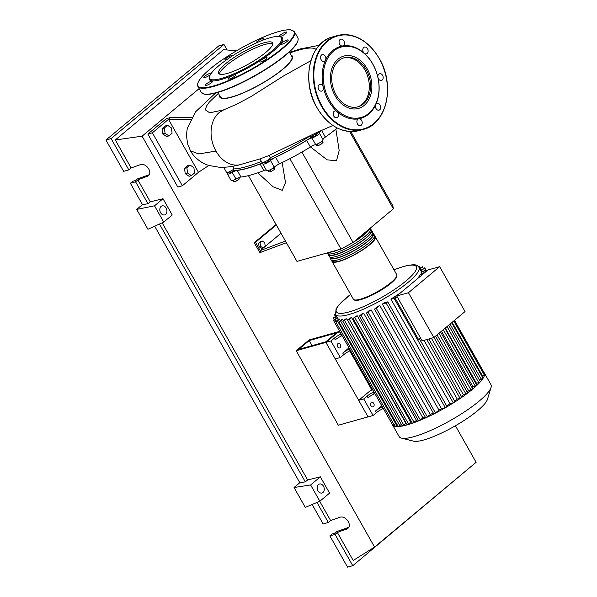 <?xml version="1.0" encoding="UTF-8"?>
<svg xmlns="http://www.w3.org/2000/svg" width="597" height="597" viewBox="0 0 597 597"><rect width="100%" height="100%" fill="white"/><g stroke="black" fill="none" stroke-linecap="round" stroke-linejoin="round"><path stroke-width="0.9" d="M321.865 130.176A69.252 14.686 150.5 0 1 316.44 133.937M313.194 136.101A69.252 14.686 150.5 0 1 268.62 160.369M265.023 161.906A69.252 14.686 150.5 0 1 247.539 168.13A69.252 14.686 150.5 0 1 233.188 170.309M232.882 169.772L233.36 170.6A1.948 0.41 150.5 0 1 232.92 171.205A1.948 0.41 150.5 0 1 231.143 172.287A1.948 0.41 150.5 0 1 229.972 172.518L229.494 171.682M268.777 160.645A1.948 0.41 150.5 0 1 268.792 160.668A1.948 0.41 150.5 0 1 268.807 160.697A1.948 0.41 150.5 0 1 267.24 162.026A1.948 0.41 150.5 0 1 265.404 162.585A1.948 0.41 150.5 0 1 265.396 162.556L264.934 161.757M316.298 133.691L316.776 134.526A1.948 0.41 150.5 0 1 315.858 135.482A1.948 0.41 150.5 0 1 313.925 136.444A1.948 0.41 150.5 0 1 313.388 136.437L312.91 135.609M263.076 248.031L260.508 246.27L260.076 242.733L262.202 240.964L264.762 242.725L265.202 246.255L263.076 248.031L261.613 248.442L259.053 246.68L260.508 246.27M259.053 246.68L258.613 243.143L260.076 242.733M258.613 243.143L260.74 241.367L262.202 240.964M281.015 233.226L260.173 250.621L255.486 242.345L254.232 242.695L276.068 224.479M276.336 224.95L255.486 242.345M254.232 242.695L259.852 252.628L286.388 242.718M285.448 241.061L260.173 250.621L261.105 252.277M350.835 131.579L392.833 205.816L393.371 208.853L349.618 131.519M393.371 208.853L353.066 242.479L341.014 249.046L296.955 261.396L248.434 175.637M341.014 249.046L289.881 158.668M257.8 172.824L273.172 186.846L282.269 190.331L285.485 182.563L282.165 162.556M353.066 242.479L301.91 152.063M310.477 146.944L327.111 159.839L336.507 160.772L339.178 150.578L335.872 129.124M320.664 142.183L321.604 143.855L323.059 142.31L322.29 140.944M316.044 144.474L316.761 145.743L318.462 145.571L321.604 143.855M317.522 143.914L318.462 145.571M270.307 169.705L271.254 171.384L274.254 169.518L274.941 168.309L274.269 167.13M273.329 167.884L274.254 169.518M268.12 170.608L268.926 172.033L271.254 171.384M232.964 180.451L233.837 181.988L236.636 180.898L239.293 179.01L238.83 177.645M235.681 179.212L236.636 180.898M238.576 177.749L239.293 179.01M227.427 173.958L231.173 180.578A4.866 1.03 -29.5 0 0 235.979 179.048A5.836 1.239 150.5 0 1 240.964 177.025L237.218 170.406A5.836 1.239 -29.5 0 0 232.233 172.421A4.866 1.03 -29.5 0 1 227.427 173.958A4.866 1.03 -29.5 0 1 228.785 172.227A5.836 1.239 -29.5 0 0 229.36 171.749M323.029 139.661A5.836 1.239 150.5 0 1 325.35 137.094L321.604 130.474A5.836 1.239 -29.5 0 0 319.298 133.056A5.836 1.239 -29.5 0 0 319.305 133.071A4.866 1.03 -29.5 0 1 319.313 133.086L323.052 139.698A4.866 1.03 -29.5 0 0 323.052 139.698A4.866 1.03 -29.5 0 1 320.604 142.228A4.866 1.03 -29.5 0 1 315.679 144.571L311.933 137.952A5.836 1.239 -29.5 0 0 306.634 140.377L310.38 147.004A5.836 1.239 150.5 0 1 315.679 144.571M325.35 137.094A69.64 14.768 -29.5 0 0 337.223 128.004M321.604 130.474A69.64 14.768 -29.5 0 0 322.29 129.982M279.389 163.891L275.642 157.272A5.836 1.239 -29.5 0 0 270.493 160.533L274.239 167.16A5.836 1.239 150.5 0 1 279.389 163.891A69.64 14.768 -29.5 0 0 310.38 147.004M275.642 157.272A69.64 14.768 -29.5 0 0 306.634 140.377M240.964 177.025A69.64 14.768 -29.5 0 0 263.852 170.608A5.836 1.239 150.5 0 1 266.292 170.085M270.493 160.533A4.866 1.03 -29.5 0 1 265.978 163.362A4.866 1.03 -29.5 0 1 262.867 164.026A4.866 1.03 -29.5 0 1 262.837 163.847A5.836 1.239 -29.5 0 0 262.807 163.63A5.836 1.239 -29.5 0 0 260.105 163.988L263.852 170.608M237.218 170.406A69.64 14.768 -29.5 0 0 260.105 163.988M311.933 137.952A4.866 1.03 -29.5 0 0 316.858 135.601A4.866 1.03 -29.5 0 0 319.313 133.086L323.059 139.705M262.867 164.026L266.613 170.645A4.866 1.03 -29.5 0 0 269.725 169.981A4.866 1.03 -29.5 0 0 274.239 167.16M374.558 236.27A24.91 5.283 150.5 0 1 375.379 236.897A24.91 5.283 150.5 0 1 369.812 244.651A24.91 5.283 150.5 0 1 347.021 258.464A24.91 5.283 150.5 0 1 332.014 261.434A24.91 5.283 150.5 0 1 331.902 260.404M330.141 258.12L331.081 259.777A24.91 5.283 -29.5 0 0 346.081 256.807A24.91 5.283 -29.5 0 0 368.871 242.994A24.91 5.283 -29.5 0 0 374.446 235.24L373.506 233.591A24.91 5.283 150.5 0 1 367.939 241.337A24.91 5.283 150.5 0 1 345.148 255.15A24.91 5.283 150.5 0 1 330.141 258.12A24.91 5.283 150.5 0 1 330.029 257.098M372.685 232.964A24.91 5.283 150.5 0 1 373.506 233.591M328.268 254.815L329.208 256.464A24.91 5.283 -29.5 0 0 344.208 253.494A24.91 5.283 -29.5 0 0 366.998 239.681A24.91 5.283 -29.5 0 0 372.573 231.934L371.632 230.278A24.91 5.283 150.5 0 1 366.065 238.031A24.91 5.283 150.5 0 1 343.275 251.837A24.91 5.283 150.5 0 1 328.268 254.815A24.91 5.283 150.5 0 1 328.156 253.785M370.812 229.651A24.91 5.283 150.5 0 1 371.632 230.278M327.201 252.919L327.335 253.158A24.91 5.283 -29.5 0 0 342.335 250.18A24.91 5.283 -29.5 0 0 365.125 236.375A24.91 5.283 -29.5 0 0 370.7 228.621L370.371 228.047M369.677 228.621A24.91 5.283 150.5 0 1 364.192 234.718A24.91 5.283 150.5 0 1 353.223 242.352M331.768 251.643A24.134 5.119 -29.5 0 0 336.111 250.419M354.081 241.636A24.134 5.119 -29.5 0 0 363.685 234.86A24.134 5.119 -29.5 0 0 368.819 229.338M328.656 253.912L328.947 254.426A24.134 5.119 -29.5 0 0 343.484 251.546A24.134 5.119 -29.5 0 0 365.558 238.173A24.134 5.119 -29.5 0 0 370.953 230.658L370.662 230.143M330.529 257.225L330.82 257.74A24.134 5.119 -29.5 0 0 345.357 254.859A24.134 5.119 -29.5 0 0 367.439 241.479A24.134 5.119 -29.5 0 0 372.834 233.972L372.535 233.457M332.402 260.538L332.693 261.053A24.134 5.119 -29.5 0 0 347.23 258.173A24.134 5.119 -29.5 0 0 369.312 244.792A24.134 5.119 -29.5 0 0 374.707 237.285L374.409 236.77M352.29 242.904A24.91 5.283 150.5 0 1 345.79 246.449M338.492 249.755A24.91 5.283 150.5 0 1 329.387 252.307M454.496 320.343L483.958 372.424A52.745 11.186 150.5 0 1 484.286 372.864L490.965 384.677A52.745 11.186 150.5 0 1 491.07 387.401L487.451 399.356A43.491 9.224 150.5 0 1 477.645 410.632A43.491 9.224 150.5 0 1 413.549 441.161L401.445 438.108A52.745 11.186 150.5 0 1 399.154 436.616L392.475 424.81A52.745 11.186 150.5 0 1 392.259 424.303M491.07 387.401A52.745 11.186 150.5 0 1 479.175 401.087A52.745 11.186 150.5 0 1 401.445 438.108M484.286 372.864A52.745 11.186 150.5 0 1 484.466 375.312A52.745 11.186 150.5 0 1 483.025 378.371A52.745 11.186 150.5 0 1 480.421 381.752A52.745 11.186 150.5 0 1 476.876 385.393A52.745 11.186 150.5 0 1 472.496 389.281L468.645 390.736L437.049 334.895M340.148 347.678A2.336 1.731 -105.7 0 1 339.656 347.947A2.336 1.731 -105.7 0 1 337.484 346.514A2.336 1.731 -105.7 0 1 337.902 343.708A2.336 1.731 -105.7 0 1 338.395 343.447A2.336 1.731 -105.7 0 1 340.574 344.872A2.336 1.731 -105.7 0 1 340.148 347.678M373.491 406.617A2.336 1.731 -105.7 0 1 372.998 406.878A2.336 1.731 -105.7 0 1 370.827 405.445A2.336 1.731 -105.7 0 1 371.244 402.639A2.336 1.731 -105.7 0 1 371.737 402.378A2.336 1.731 -105.7 0 1 373.916 403.811A2.336 1.731 -105.7 0 1 373.491 406.617M416.863 279.217A47.879 10.149 -29.5 0 0 420.355 274.486L423.616 273.575M421.982 274.03L421.086 272.456A47.879 10.149 -29.5 0 0 421.139 271.672L425.258 270.613L421.086 272.456M421.355 271.613L421.027 271.038A47.879 10.149 -29.5 0 0 420.848 270.62L418.975 267.307A47.879 10.149 150.5 0 1 408.266 282.202A47.879 10.149 150.5 0 1 348.976 314.515A47.879 10.149 150.5 0 1 335.626 314.462L337.499 317.768A47.879 10.149 -29.5 0 0 337.611 317.947L338.38 319.305M408.452 292.717L439.661 266.68L427.959 269.956L396.751 295.993L422.131 340.857L433.84 337.574L408.452 292.717L396.751 295.993M439.661 266.68L465.048 311.544L433.84 337.574M419.273 338.589L454.966 401.677L453.265 402.833L450.093 403.721L390.886 299.075L394.945 297.784L418.46 339.335L420.885 338.656M394.945 297.784L397.371 297.097M451.645 322.723L483.055 378.244L479.57 379.893M448.638 325.231L480.421 381.752L476.533 383.341L445.25 328.051M444.914 328.335L476.876 385.393L473.025 386.916L441.496 331.186M440.541 331.984L472.757 388.916L472.496 389.281A52.745 11.186 150.5 0 1 467.302 393.386L463.414 394.796L431.422 338.253M435.549 336.148L467.682 392.93L467.302 393.386A52.745 11.186 150.5 0 1 461.272 397.729L457.28 399.109L424.019 340.327M428.855 338.977L461.787 397.177L461.272 397.729A52.745 11.186 150.5 0 1 454.31 402.333A52.745 11.186 150.5 0 1 446.168 407.266A52.745 11.186 150.5 0 1 434.668 413.534L433.735 413.781L374.528 309.134L377.043 306.895A47.879 10.149 -29.5 0 0 379.767 305.455L438.974 410.102L434.668 413.534A52.745 11.186 150.5 0 1 426.37 417.557L425.624 417.713L366.416 313.074L368.789 310.947A47.879 10.149 -29.5 0 0 371.088 309.865L430.288 414.512L426.37 417.557A52.745 11.186 150.5 0 1 419.146 420.684L418.549 420.781L359.349 316.134L361.685 314.037A47.879 10.149 -29.5 0 0 363.677 313.209L422.885 417.855L419.146 420.684A52.745 11.186 150.5 0 1 412.773 423.101L412.326 423.139L353.118 318.492L355.491 316.373A47.879 10.149 -29.5 0 0 357.23 315.753L416.437 420.4L412.773 423.101A52.745 11.186 150.5 0 1 407.169 424.877A52.745 11.186 150.5 0 1 402.311 426.034L342.887 321.365L346.767 318.813L405.975 423.46L402.311 426.034A52.745 11.186 150.5 0 1 398.214 426.556L338.88 321.873L342.723 319.35L343.491 320.708M457.28 399.109A47.879 10.149 150.5 0 1 454.541 400.915M463.414 394.796A47.879 10.149 150.5 0 1 461.302 396.326M468.645 390.736A47.879 10.149 150.5 0 1 467.13 391.96M473.025 386.916A47.879 10.149 150.5 0 1 472.108 387.766M397.259 425.057L396.692 425.534L337.484 320.887L335.715 321.679L338.872 318.895A47.879 10.149 -29.5 0 0 339.596 319.126L340.365 320.485M338.88 321.873L341.7 319.373A47.879 10.149 -29.5 0 0 342.723 319.35M342.887 321.365L345.484 319.044A47.879 10.149 -29.5 0 0 346.767 318.813M350.096 318.037A47.879 10.149 -29.5 0 0 351.611 317.611L410.818 422.258L407.169 424.877L347.641 320.231L350.096 318.037M411.676 421.997A47.879 10.149 150.5 0 1 410.818 422.258M418.004 419.818A47.879 10.149 150.5 0 1 416.437 420.4M425.146 416.878A47.879 10.149 150.5 0 1 422.885 417.855M433.31 413.034A47.879 10.149 150.5 0 1 430.288 414.512M441.511 408.714L382.311 304.074L386.102 303.007L387.811 301.858L447.011 406.505L445.302 407.654L441.511 408.714A47.879 10.149 150.5 0 1 438.974 410.102M382.311 304.074A47.879 10.149 -29.5 0 0 385.02 302.545L387.811 301.858M450.093 403.721A47.879 10.149 150.5 0 1 446.616 405.803M390.886 299.075A47.879 10.149 -29.5 0 0 400.923 292.515M382.364 406.811L381.67 407.147A7.783 1.649 -29.5 0 0 375.528 411.012L376.461 412.669A7.783 1.649 150.5 0 1 382.61 408.803L383.304 408.467M375.528 411.012L381.781 405.788M376.461 412.669L373.088 415.482L363.722 398.93L367.095 396.109L368.036 397.766A7.783 1.649 150.5 0 1 374.177 393.908L374.871 393.572M374.177 393.908L373.244 392.251A7.783 1.649 -29.5 0 0 367.095 396.109M373.244 392.251L373.931 391.916M349.581 348.872L348.894 349.208A7.783 1.649 -29.5 0 0 342.745 353.073L343.685 354.722A7.783 1.649 150.5 0 1 349.827 350.864L350.521 350.529M342.745 353.073L349.006 347.85M343.685 354.722L340.305 357.543L330.939 340.991L334.32 338.171L335.253 339.827A7.783 1.649 150.5 0 1 341.402 335.969L342.088 335.626M336.947 316.783L333.089 317.776L336.574 316.126M341.402 335.969L340.462 334.313A7.783 1.649 -29.5 0 0 334.32 338.171M340.462 334.313L341.156 333.977M340.305 357.543L335.268 358.954L325.902 342.402L368.05 416.893L373.088 415.482M296.194 350.723L309.119 339.947L338.827 331.619L325.902 342.402L296.194 350.723L338.342 425.221L368.05 416.893L358.685 400.341L363.722 398.93M358.685 400.341L370.431 390.542L372.782 389.878M340.006 331.939L337.648 332.604L325.902 342.402L330.939 340.991M335.678 314.544L334.499 314.783L335.402 313.992M421.027 271.038L424.758 267.777L420.743 270.434M483.958 372.424L483.264 373.147M418.885 267.157L419.467 266.516L418.587 266.74M419.975 269.075L422.639 266.71L419.654 268.508M453.742 320.97L484.458 375.259L482.115 376.588M337.283 317.388L333.589 320.611L337.611 317.947M394.572 424.467L392.796 425.258A52.745 11.186 150.5 0 1 392.475 424.81M401.266 424.549L398.214 426.556A52.745 11.186 150.5 0 1 394.975 426.355L335.715 321.679M337.484 320.887L339.596 319.126M396.692 425.534L394.975 426.355A52.745 11.186 150.5 0 1 392.804 425.265L333.589 320.611M351.611 317.611L347.641 320.231M357.23 315.753L353.118 318.492M379.767 305.455L376.304 308.35L374.528 309.134M363.677 313.209L359.349 316.134M371.088 309.865L366.416 313.074M309.224 340.551L298.604 349.409L325.798 341.79L336.417 332.932L309.224 340.551L312.097 345.633M338.827 331.619L339.141 332.178M349.738 350.909L371.924 390.125M217.838 92.423L220.36 96.893A41.066 8.709 -29.5 0 0 231.808 96.938A41.066 8.709 -29.5 0 0 272.553 76.744A41.066 8.709 -29.5 0 0 291.843 56.446L289.321 51.984M310.873 60.693L283.866 75.774L250.583 96.833L236.554 104.266L223.763 109.841L211.942 112.348L208.786 112.199L205.801 110.191L205.696 108.43L206.868 105.512L209.278 102.147L218.353 93.348M316.089 49.447A65.782 13.947 -29.5 0 0 298.396 50.155A65.782 13.947 -29.5 0 0 292.388 52.029L289.843 52.902M291.12 55.163A41.648 8.828 150.5 0 1 275.448 74.909A41.648 8.828 150.5 0 1 231.464 97.229A41.648 8.828 150.5 0 1 219.636 95.61M190.055 165.026L193.898 167.667L194.555 172.973L191.361 175.637L187.518 172.996L186.868 167.69L190.055 165.026L187.742 165.675L184.548 168.339L186.868 167.69M187.518 172.996L185.204 173.645L189.048 176.287L191.361 175.637M185.204 173.645L184.548 168.339M168.884 135.907L165.041 133.265L164.391 127.959L167.578 125.295L171.421 127.937L172.078 133.243L168.884 135.907L166.57 136.556L162.727 133.915L165.041 133.265M162.727 133.915L162.071 128.609L164.391 127.959M162.071 128.609L165.265 125.945L167.578 125.295M309.88 136.094A4.866 1.03 -29.5 0 0 309.91 136.22A4.866 1.03 -29.5 0 0 314.037 135.056A4.866 1.03 -29.5 0 0 318.343 131.788M332.895 125.474L316.91 132.459L267.829 155.974L259.971 158.914L261.926 162.369A4.866 1.03 -29.5 0 0 266.62 160.899A4.866 1.03 -29.5 0 0 270.411 157.601A69.64 14.768 -29.5 0 0 309.843 136.109M223.659 167.294L226.494 172.302A4.866 1.03 -29.5 0 0 229.524 171.675A4.866 1.03 -29.5 0 0 234.017 168.906A69.64 14.768 -29.5 0 0 261.404 161.451M270.411 157.601L269.187 155.436M234.017 168.906L232.546 166.317M223.763 109.841L219.129 112.587A28.649 21.223 74.3 0 0 215.965 151.093A28.649 21.223 74.3 0 0 239.651 164.787L259.979 158.914M191.562 117.706L170.809 117.422L168.503 119.34L190.63 119.34M208.823 165.466L198.473 172.317L168.503 119.34L152.384 132.795L182.354 185.771L198.473 172.317M182.354 185.771L177.824 187.04L147.847 134.064L152.384 132.795M147.847 134.064L166.272 118.691L170.809 117.422M263.956 42.827A31.007 6.574 150.5 0 1 272.598 42.865A31.007 6.574 150.5 0 1 258.038 58.185A31.007 6.574 150.5 0 1 227.27 73.431A31.007 6.574 150.5 0 1 218.629 73.394A31.007 6.574 150.5 0 1 233.196 58.073A31.007 6.574 150.5 0 1 263.956 42.827M219.383 74.065A31.007 6.574 150.5 0 1 235.919 58.551A31.007 6.574 150.5 0 1 264.896 44.477A31.007 6.574 150.5 0 1 272.784 43.85M279.739 36.641L280.754 36.902A42.036 8.91 150.5 0 1 266.307 56.454A42.036 8.91 150.5 0 1 221.114 79.543A42.036 8.91 150.5 0 1 209.316 77.319L209.622 76.312A41.26 8.746 150.5 0 1 232.696 55.693A41.26 8.746 150.5 0 1 270.031 37.76A41.26 8.746 150.5 0 1 279.739 36.641A41.26 8.746 150.5 0 1 265.553 55.834A41.26 8.746 150.5 0 1 221.203 78.498A41.26 8.746 150.5 0 1 209.622 76.312M256.292 42.902A4.283 0.91 150.5 0 1 256.232 42.835A4.283 0.91 150.5 0 1 257.188 41.506A4.283 0.91 150.5 0 1 261.105 39.133A4.283 0.91 150.5 0 1 263.687 38.618A4.283 0.91 150.5 0 1 262.732 39.954A4.283 0.91 150.5 0 1 262.023 40.492M282.918 33.305A4.283 0.91 150.5 0 1 286.814 32.141A4.283 0.91 150.5 0 1 283.254 35.193A4.283 0.91 150.5 0 1 279.359 36.357A4.283 0.91 150.5 0 1 282.918 33.305M287.008 40.029A4.283 0.91 150.5 0 1 288.202 40.036A4.283 0.91 150.5 0 1 286.194 42.148A4.283 0.91 150.5 0 1 281.948 44.26A4.283 0.91 150.5 0 1 280.754 44.253A4.283 0.91 150.5 0 1 282.762 42.133A4.283 0.91 150.5 0 1 287.008 40.029M267.075 57.745A4.283 0.91 150.5 0 1 263.635 60.663A4.283 0.91 150.5 0 1 259.598 61.901A4.283 0.91 150.5 0 1 259.576 61.834A4.283 0.91 150.5 0 1 263.016 58.924A4.283 0.91 150.5 0 1 267.053 57.685A4.283 0.91 150.5 0 1 267.075 57.745M234.785 76.08A4.283 0.91 150.5 0 1 230.867 78.453A4.283 0.91 150.5 0 1 228.293 78.961A4.283 0.91 150.5 0 1 229.248 77.632A4.283 0.91 150.5 0 1 233.166 75.259A4.283 0.91 150.5 0 1 235.74 74.744A4.283 0.91 150.5 0 1 234.785 76.08M209.062 84.281A4.283 0.91 150.5 0 1 205.167 85.446A4.283 0.91 150.5 0 1 208.726 82.386A4.283 0.91 150.5 0 1 212.622 81.222A4.283 0.91 150.5 0 1 209.062 84.281M210.472 74.491A4.283 0.91 150.5 0 1 204.965 77.55A4.283 0.91 150.5 0 1 203.771 77.543A4.283 0.91 150.5 0 1 205.786 75.431A4.283 0.91 150.5 0 1 210.032 73.327A4.283 0.91 150.5 0 1 211.226 73.327A4.283 0.91 150.5 0 1 211.234 73.341M226.651 59.73A4.283 0.91 150.5 0 1 224.927 59.901A4.283 0.91 150.5 0 1 224.905 59.834A4.283 0.91 150.5 0 1 228.345 56.924A4.283 0.91 150.5 0 1 232.382 55.678A4.283 0.91 150.5 0 1 232.405 55.745A4.283 0.91 150.5 0 1 232.397 55.879M363.409 103.923A25.477 18.873 -105.7 0 1 358.021 106.788A25.477 18.873 -105.7 0 1 334.305 91.207A25.477 18.873 -105.7 0 1 338.887 60.581A25.477 18.873 -105.7 0 1 344.275 57.722A25.477 18.873 -105.7 0 1 367.983 73.304A25.477 18.873 -105.7 0 1 363.409 103.923M343.648 57.916A25.477 18.873 -105.7 0 1 366.894 74.065A25.477 18.873 -105.7 0 1 362.148 104.274A25.477 18.873 -105.7 0 1 357.387 106.945M375.722 104.699A37.372 27.686 -105.7 0 1 368.625 114.176A37.372 27.686 -105.7 0 1 358.797 118.818A3.5 2.597 -105.7 0 1 362.215 123.116A3.5 2.597 -105.7 0 1 360.506 125.609A3.5 2.597 -105.7 0 1 356.902 121.348A3.5 2.597 -105.7 0 1 358.618 118.863A3.5 2.597 -105.7 0 1 358.797 118.818A37.372 27.686 -105.7 0 1 337.096 111.602A3.5 2.597 -105.7 0 1 337.514 117.318A3.5 2.597 -105.7 0 1 336.775 117.713A3.5 2.597 -105.7 0 1 333.514 115.572A3.5 2.597 -105.7 0 1 334.141 111.355A3.5 2.597 -105.7 0 1 334.88 110.967A3.5 2.597 -105.7 0 1 337.096 111.602A37.372 27.686 -105.7 0 1 323.335 87.274A3.5 2.597 -105.7 0 1 321.723 91.102A3.5 2.597 -105.7 0 1 320.499 91.057A3.5 2.597 -105.7 0 1 318.126 87.64A3.5 2.597 -105.7 0 1 319.828 84.356A3.5 2.597 -105.7 0 1 321.052 84.401A3.5 2.597 -105.7 0 1 323.335 87.274A37.372 27.686 -105.7 0 1 325.566 60.088A3.5 2.597 -105.7 0 1 324.164 61.372A3.5 2.597 -105.7 0 1 321.141 59.73A3.5 2.597 -105.7 0 1 322.276 54.626A3.5 2.597 -105.7 0 1 325.29 56.267A3.5 2.597 -105.7 0 1 325.566 60.088A37.372 27.686 -105.7 0 1 332.663 50.611A37.372 27.686 -105.7 0 1 342.491 45.969A37.372 27.686 -105.7 0 1 364.185 53.193A37.372 27.686 -105.7 0 1 377.953 77.513A37.372 27.686 -105.7 0 1 375.722 104.699A3.5 2.597 -105.7 0 1 377.125 103.415A3.5 2.597 -105.7 0 1 380.14 105.065A3.5 2.597 -105.7 0 1 379.013 110.161A3.5 2.597 -105.7 0 1 375.998 108.52A3.5 2.597 -105.7 0 1 375.722 104.699M333.536 51.133A36.589 27.104 -105.7 0 1 372.797 64.192A36.589 27.104 -105.7 0 1 368.752 113.378A36.589 27.104 -105.7 0 1 329.499 100.318A36.589 27.104 -105.7 0 1 333.536 51.133M339.066 41.671A3.5 2.597 -105.7 0 1 340.783 39.186A3.5 2.597 -105.7 0 1 344.387 43.439A3.5 2.597 -105.7 0 1 342.671 45.932A3.5 2.597 -105.7 0 1 342.491 45.969A3.5 2.597 -105.7 0 1 339.066 41.671M363.774 47.469A3.5 2.597 -105.7 0 1 364.513 47.081A3.5 2.597 -105.7 0 1 367.774 49.223A3.5 2.597 -105.7 0 1 367.148 53.431A3.5 2.597 -105.7 0 1 366.401 53.827A3.5 2.597 -105.7 0 1 364.185 53.193A3.5 2.597 -105.7 0 1 363.774 47.469M380.789 73.73A3.5 2.597 -105.7 0 1 383.162 77.155A3.5 2.597 -105.7 0 1 381.461 80.431A3.5 2.597 -105.7 0 1 380.237 80.386A3.5 2.597 -105.7 0 1 377.953 77.513A3.5 2.597 -105.7 0 1 379.565 73.685A3.5 2.597 -105.7 0 1 380.789 73.73M165.623 214.375A4.672 3.463 -105.7 0 1 164.63 214.905A4.672 3.463 -105.7 0 1 160.287 212.047A4.672 3.463 -105.7 0 1 161.123 206.428A4.672 3.463 -105.7 0 1 162.108 205.905A4.672 3.463 -105.7 0 1 166.459 208.763A4.672 3.463 -105.7 0 1 165.623 214.375M322.97 492.488A4.672 3.463 -105.7 0 1 321.984 493.018A4.672 3.463 -105.7 0 1 317.634 490.159A4.672 3.463 -105.7 0 1 318.47 484.548A4.672 3.463 -105.7 0 1 319.462 484.018A4.672 3.463 -105.7 0 1 323.805 486.876A4.672 3.463 -105.7 0 1 322.97 492.488M312.134 504.502L323.134 523.942L328.32 522.487L330.619 520.569L339.656 517.338C345.357 514.927 352.573 524.935 347.715 528.509L337.365 532.487L335.059 534.412L329.872 535.86L332.178 533.942L334.85 533.196L336.783 531.584L348.693 527.323M142.459 204.607L147.981 203.749L150.287 201.831L163.011 198.719L172.22 215.002L163.735 222.084L147.944 229.278L136.706 209.413L142.459 204.607L130.377 183.257L132.683 181.331L135.347 180.585L137.28 178.973L149.198 174.712M328.32 522.487L316.977 502.45M465.436 471.227L352.76 565.695L347.573 567.15L329.872 535.86M352.76 565.695L335.059 534.412M294.052 487.525L310.627 484.958L319.835 501.241L305.291 507.39L294.052 487.525L299.813 482.719L154.683 226.211M330.619 520.569L319.716 501.293M455.429 425.758L476.115 462.317L374.565 547.046L353.193 560.464L337.365 532.487M128.818 169.884L111.117 138.594L105.93 140.049L123.631 171.332L128.818 169.884L131.124 167.958L140.161 164.735C145.862 162.324 153.078 172.324 148.22 175.906L137.87 179.876L135.564 181.801L130.377 183.257M105.93 140.049L218.786 45.894L223.972 44.439L227.114 49.991M147.981 203.749L135.564 181.801M150.287 201.831L137.87 179.876M111.117 138.594L223.972 44.439M131.124 167.958L115.296 139.982L223.539 49.67L236.427 50.82M299.813 482.719L305.336 481.869L307.634 479.943L320.358 476.831L310.627 484.958M320.358 476.831L329.574 493.122L319.835 501.241M374.565 547.046L142.108 136.183L199.129 88.61M115.296 139.982L142.108 136.183M307.634 479.943L162.153 222.808M305.336 481.869L159.459 224.032M163.735 222.084L154.519 205.801L136.706 209.413M163.011 198.719L154.519 205.801M338.066 59.125A27.186 20.141 -105.7 0 1 371.618 82.192A27.186 20.141 -105.7 0 1 343.76 105.438A27.186 20.141 -105.7 0 1 338.066 59.125M232.233 172.421L235.979 179.048M396.736 274.642A24.91 5.283 150.5 0 1 391.169 282.396A24.91 5.283 150.5 0 1 368.379 296.202A24.91 5.283 150.5 0 1 353.372 299.179C354.185 300.619 356.64 300.776 360.745 299.642C371.207 296.291 381.349 290.791 391.162 283.135C397.251 277.814 396.915 276.254 396.953 276.06L396.736 274.642L375.379 236.897M355.014 299.978A24.134 5.119 -29.5 0 0 370.453 295.896A24.134 5.119 -29.5 0 0 391.035 283.194M394.02 269.837A45.932 9.739 150.5 0 1 403.542 266.553A45.932 9.739 150.5 0 1 406.072 280.903A45.932 9.739 150.5 0 1 349.185 311.903A45.932 9.739 150.5 0 1 350.655 294.373M481.346 379.401L450.041 324.059M478.801 382.707L447.041 326.566M475.331 386.274L443.31 329.671M471.048 390.065L438.944 333.32M465.973 394.08L433.952 337.484M460.078 398.326L426.818 339.544M382.61 408.803L381.67 407.147M349.827 350.864L348.894 349.208M334.507 319.701L333.417 317.776M335.715 316.365L334.82 314.791M483.697 372.789L454.175 320.604M426.303 271.337L424.497 268.143M419.975 268.24L419.206 266.881M423.146 268.441L422.377 267.075M403.863 425.221L344.656 320.574M336.133 321.179L335.365 319.82M399.856 425.728L340.648 321.082M408.617 424.086L349.417 319.44M414.094 422.355L354.894 317.708M435.504 412.997L376.304 308.35M420.325 419.989L361.118 315.343M427.392 416.93L368.185 312.283M445.302 407.654L386.102 303.007M453.265 402.833L394.057 298.187M482.757 376.408L452.145 322.305M424.266 273.038L423.549 271.769M240.307 164.63C233.293 166.556 226.353 167.444 219.472 167.294L208.89 165.488C199.838 162.862 192.674 155.377 190.465 150.795L198.749 153.929L215.965 151.093M285.359 55.431A55.081 11.679 150.5 0 1 203.935 94.027M285.426 55.028A55.469 11.761 150.5 0 1 216.726 92.46A55.469 11.761 150.5 0 1 201.271 92.393L204.913 94.326C209.778 94.856 217.584 92.998 228.338 88.766C247.001 81.461 271.501 67.148 285.426 55.394C295.187 47.267 299.321 41.387 297.828 37.768A55.469 11.761 150.5 0 1 285.426 55.028M197.898 86.438C196.406 82.811 200.54 76.938 210.301 68.804C224.226 57.058 248.725 42.738 267.389 35.439C278.142 31.201 285.948 29.35 290.814 29.872L294.455 31.805A55.469 11.761 150.5 0 1 282.053 49.066A55.469 11.761 150.5 0 1 213.36 86.505A55.469 11.761 150.5 0 1 197.898 86.438L201.271 92.393M281.612 48.805A55.081 11.679 150.5 0 1 213.398 85.983A55.081 11.679 150.5 0 1 210.36 68.774A55.081 11.679 150.5 0 1 278.575 31.604A55.081 11.679 150.5 0 1 281.612 48.805M297.851 40.894A55.081 11.679 150.5 0 1 285.463 55.342M317.074 107.751A48.656 36.044 -105.7 0 1 322.447 42.35A48.656 36.044 -105.7 0 1 332.73 36.887C309.485 42.156 300.895 81.229 316.962 107.751C328.499 126.318 342.506 133.929 358.991 130.586A48.656 36.044 -105.7 0 1 317.074 107.751M379.237 58.543A48.656 36.044 -105.7 0 1 373.804 123.848A48.656 36.044 -105.7 0 1 363.521 129.318A48.656 36.044 -105.7 0 1 321.604 106.482A48.656 36.044 -105.7 0 1 326.977 41.081A48.656 36.044 -105.7 0 1 337.26 35.611A48.656 36.044 -105.7 0 1 379.177 58.446M322.082 106.221A48.267 35.76 -105.7 0 1 327.417 41.342A48.267 35.76 -105.7 0 1 379.199 58.566A48.267 35.76 -105.7 0 1 373.871 123.452A48.267 35.76 -105.7 0 1 322.082 106.221M346.402 529.263L348.67 527.36M146.899 176.652L149.175 174.757M268.792 160.668L268.322 159.839M332.014 261.434L353.372 299.179M418.975 267.307C417.243 265.792 417.579 263.053 403.953 266.337L393.99 269.784M350.626 294.321L339.021 304.709L336.051 308.918L335.626 314.462M334.283 319.888L333.089 317.776M424.758 267.777L426.624 271.075M419.467 266.516L420.295 267.978M335.432 316.447L334.499 314.783M425.87 271.702L425.258 270.613M190.465 150.795L187.533 143.638L186.465 135.25L187.227 128.534L195.458 111.93L215.577 93.05M289.567 52.424L299.895 48.999L319.335 45.297M294.455 31.805L297.828 37.768M358.991 130.586L363.521 129.318C386.766 124.042 395.356 84.968 379.289 58.446C367.752 39.88 353.745 32.268 337.26 35.611L332.73 36.887"/></g></svg>
